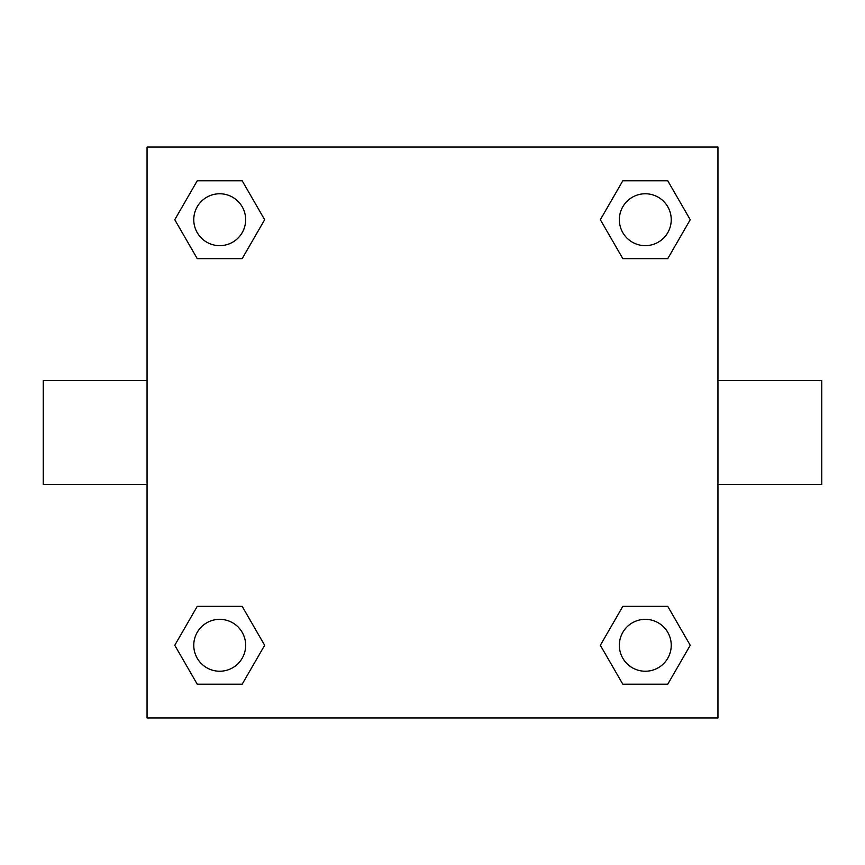 <?xml version="1.0" encoding="UTF-8"?>
<svg xmlns="http://www.w3.org/2000/svg" width="865" height="865" viewBox="0 0 865 865"><rect width="100%" height="100%" fill="white"/><g stroke="black" fill="none" stroke-linecap="round" stroke-linejoin="round"><path stroke-width="1.3" d="M242.178 258.635L197.242 258.635L174.762 219.71L197.242 180.785L242.178 180.785L264.658 219.71L242.178 258.635L197.242 258.635L222.705 258.635M222.705 606.365L242.178 606.365L264.658 645.29L242.178 684.215L197.242 684.215L174.762 645.29L197.242 606.365L242.178 606.365M642.295 258.635L622.822 258.635L600.342 219.71L622.822 180.785L667.758 180.785L690.238 219.71L667.758 258.635L622.822 258.635M622.822 606.365L667.758 606.365L690.238 645.29L667.758 684.215L622.822 684.215L600.342 645.29L622.822 606.365L667.758 606.365L642.295 606.365M717.95 484.4L821.75 484.4L821.75 380.6L717.95 380.6M147.05 380.6L43.25 380.6L43.25 484.4L147.05 484.4M147.05 147.05L717.95 147.05L717.95 717.95L147.05 717.95L147.05 147.05M667.758 684.215L622.822 684.215L667.758 684.215M671.24 645.29A25.95 25.95 0 0 0 632.315 622.822A25.95 25.95 0 0 0 632.315 667.758A25.95 25.95 0 0 0 671.24 645.29M242.178 684.215L197.242 684.215L242.178 684.215M245.66 645.29A25.95 25.95 0 0 0 206.735 622.822A25.95 25.95 0 0 0 206.735 667.758A25.95 25.95 0 0 0 245.66 645.29M622.822 180.785L667.758 180.785L622.822 180.785M671.24 219.71A25.95 25.95 0 0 0 632.315 197.242A25.95 25.95 0 0 0 632.315 242.178A25.95 25.95 0 0 0 671.24 219.71M197.242 180.785L242.178 180.785L197.242 180.785M245.66 219.71A25.95 25.95 0 0 0 206.735 197.242A25.95 25.95 0 0 0 206.735 242.178A25.95 25.95 0 0 0 245.66 219.71"/></g></svg>
